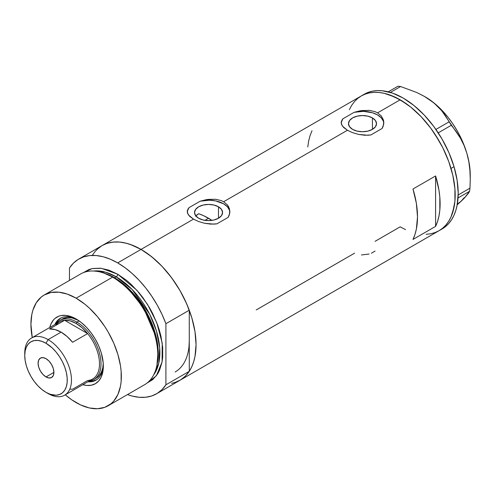 <?xml version="1.0" encoding="UTF-8"?>
<svg xmlns="http://www.w3.org/2000/svg" width="495" height="495" viewBox="0 0 495 495"><rect width="100%" height="100%" fill="white"/><g stroke="black" fill="none" stroke-linecap="round" stroke-linejoin="round"><path stroke-width="0.74" d="M218.474 206.792L218.474 218.246L213.927 220.003L208.562 220.615L203.191 220.003L198.644 218.246A14.021 8.099 180 0 1 194.535 212.522A14.021 8.099 180 0 1 203.191 205.041A14.021 8.099 180 0 1 218.474 206.792L221.513 209.422L222.583 212.522L221.513 215.616L218.474 218.246L218.474 206.792A14.021 8.099 180 0 1 222.583 212.522A14.021 8.099 180 0 1 213.927 220.003A14.021 8.099 180 0 1 198.644 218.246L195.605 215.616L194.535 212.522L195.605 209.422L198.644 206.792L203.191 205.041L208.562 204.423L213.927 205.041L218.474 206.792M196.899 214.91L195.599 216.185L198.644 213.729L196.899 214.91M372.413 117.921L372.413 129.368L367.865 131.125L362.501 131.738L357.13 131.125L352.582 129.368A14.021 8.099 180 0 1 348.474 123.645A14.021 8.099 180 0 1 357.13 116.164A14.021 8.099 180 0 1 372.413 117.921L375.457 120.545L376.522 123.645L375.457 126.745L372.413 129.368L372.413 117.921A14.021 8.099 180 0 1 376.522 123.645A14.021 8.099 180 0 1 367.865 131.125A14.021 8.099 180 0 1 352.582 129.368L349.544 126.745L348.474 123.645L349.544 120.545L352.582 117.921L357.13 116.164L362.501 115.545L367.865 116.164L372.413 117.921M383.792 122.154L383.798 123.243A21.31 12.307 0 0 0 354.117 112.328L361.777 110.546L369.555 110.391L375.154 111.709L377.567 112.854L381.342 116.009L383.433 120L383.792 122.154L383.118 126.466L382.097 128.483L370.879 134.956L364.759 135.253L358.473 134.392L352.52 132.635L347.428 130.259L343.648 127.506L341.562 124.616L341.309 121.696L342.905 118.806L354.117 112.328L360.199 110.787L369.555 110.391L375.154 111.709L377.567 112.854L400.177 99.804L410.906 107.217L416.14 111.759L421.226 116.789L430.737 128.149L439.071 140.865L442.697 147.572L448.687 161.389L452.814 175.273L454.917 188.7L454.917 201.149L452.814 212.145L450.995 216.965L448.687 221.265L445.908 225.015L442.697 228.164L439.071 230.689A77.789 44.915 -120 0 0 450.995 168.356A77.789 44.915 -120 0 0 400.177 99.804L377.567 112.854L381.342 116.009L383.433 120L383.687 124.338L382.097 128.483L370.879 134.956L367.872 135.259L358.473 134.392L352.52 132.635L347.428 130.259L223.629 201.731L227.397 204.887L229.494 208.878L229.748 213.215L228.152 217.361L216.94 223.833L213.933 224.136L204.534 223.27L198.582 221.513L193.489 219.13L141.044 249.412A77.789 44.915 60 0 1 191.862 317.957A77.789 44.915 60 0 1 179.939 380.296L175.942 382.171L171.604 383.378M229.853 211.031L229.859 212.12A21.31 12.307 0 0 0 200.178 201.205L207.838 199.423L215.616 199.268L221.215 200.586L223.629 201.731L227.397 204.887L228.665 206.799L229.853 211.031L229.179 215.344L228.152 217.361L216.94 223.833L210.814 224.13L204.534 223.27L198.582 221.513L193.489 219.13L189.709 216.383L187.624 213.494L187.37 210.573L188.966 207.683L200.178 201.205L206.26 199.664L215.616 199.268L221.215 200.586L223.629 201.731L347.428 130.259L342.385 126.076L341.204 123.162L341.309 121.696M435.588 175.948A77.789 44.915 60 0 1 435.588 226.382L412.985 239.438A77.789 44.915 -120 0 0 412.985 189.003L435.588 175.948L435.588 226.382L412.985 239.438L414.946 234.5L416.363 229.043L417.508 216.829L416.363 203.29L412.985 189.003L435.588 175.948L438.966 190.241L439.826 197.14L439.826 210.084L438.966 215.993L437.549 221.444L435.588 226.382L435.588 175.948M354.587 253.155L256.218 309.944M405.566 229.643L400.177 226.834L375.055 241.337M400.177 99.804A77.789 44.915 -120 0 0 361.282 95.95L365.279 94.075L369.617 92.862L374.245 92.336L379.127 92.485L384.207 93.32L389.441 94.83L400.177 99.804M92.534 254.981L95.312 251.231L98.524 248.082L102.149 245.557A77.789 44.915 60 0 1 141.044 249.412L193.489 219.13L188.447 214.954L187.265 212.039L187.37 210.573M175.125 382.462L180.57 379.919L185.316 376.181L189.269 371.318L165.912 384.807L165.912 323.705L161.958 314.276L157.212 305.062L151.761 296.227L145.709 287.935L139.151 280.325L132.215 273.537L125.012 267.696L117.686 262.894A77.789 44.915 60 0 1 165.912 323.705L189.269 310.216A77.789 44.915 -120 0 0 141.044 249.412L117.686 262.894L110.36 259.231L103.164 256.763L96.222 255.538L89.669 255.581L83.612 256.88L78.16 259.417L73.415 263.154L69.461 268.018A77.789 44.915 60 0 1 78.792 259.046A77.789 44.915 60 0 1 117.686 262.894L141.044 249.412A77.789 44.915 -120 0 0 102.149 245.557L106.153 243.682L110.484 242.47L115.118 241.937L119.994 242.092L125.08 242.927L130.315 244.437L141.044 249.412L151.779 256.825L162.094 266.397L171.604 277.757L179.939 290.472L186.782 304.041L191.862 317.957L194.993 331.681L196.051 344.681L194.993 356.462L193.681 361.752L191.862 366.572L189.554 370.873L186.782 374.616L183.565 377.765L179.939 380.296A77.789 44.915 -120 0 0 189.269 371.318L189.269 340.77A68.199 39.377 60 0 1 175.143 371.986M189.034 346.092L189.269 340.77L189.034 346.092M156.581 393.779A77.789 44.915 60 0 1 127.5 394.577L132.215 396.062L139.151 397.287L145.709 397.244L151.761 395.944L157.212 393.401L161.958 389.67L165.912 384.807A77.789 44.915 60 0 1 156.581 393.779L442.085 228.95A77.789 44.915 -120 0 0 454.026 166.679L451.013 168.418A77.789 44.915 60 0 1 439.071 230.689L435.068 232.563L430.737 233.776L426.102 234.302M349.359 109.673L351.667 105.373L354.439 101.63L357.656 98.474L361.282 95.95A77.789 44.915 60 0 1 451.013 168.418L454.026 166.679A77.789 44.915 -120 0 0 364.295 94.211L78.792 259.046M312.017 130.705L310.049 135.642L308.639 141.1L307.779 147.009M187.939 209.119L188.966 207.683A21.31 12.307 0 0 0 187.265 212.027M187.265 212.039L187.258 211.309M229.853 212.002L229.488 210.189L227.384 206.749L223.629 203.822L215.653 200.914L209.453 200.228L200.178 201.205L188.966 207.683L187.37 211.21M341.878 120.248L342.905 118.806A21.31 12.307 0 0 0 341.204 123.156L341.197 122.432M383.792 123.131L383.427 121.312L381.323 117.872L377.567 114.945L372.494 112.773L363.392 111.35L354.117 112.328L342.905 118.806L341.309 122.333M371.399 253.211L375.08 251.083M361.418 254.968L369.103 254.022M424.19 96.271L434.004 102.991L441.676 110.67L460.344 138.018L463.97 145.264L466.822 153.153A63.935 36.915 -120 0 0 430.984 100.64A63.935 36.915 -120 0 0 425.038 96.76L416.778 92.516L400.61 86.526L397.906 86.254L388.253 91.829L397.906 86.254L400.61 86.526L390.4 92.423L400.61 86.526L416.778 92.516L424.19 96.271L430.984 100.64L436.788 105.454L441.676 110.67L445.723 116.195L451.329 125.278L438.224 132.846L451.329 125.278L456.062 131.348L460.344 138.018L463.97 145.264L466.822 153.153L468.808 161.599L469.904 170.286L470.25 179.171L469.978 188.156L469.594 191.28L458.042 197.944L469.594 191.28L464.329 198.13L457.207 204.763L460.882 201.477L456.978 204.348M449.014 121.881L435.928 129.436L449.014 121.881M470.25 179.171L470.25 175.063A63.935 36.915 -120 0 0 466.822 153.153L468.808 161.599L469.904 170.286L470.25 179.171L469.978 188.156L458.178 194.968L469.978 188.156L469.594 191.28L468.542 193.118L464.329 198.13L460.882 201.477L464.174 197.697M470.25 175.112L469.866 168.077L468.722 160.714L466.822 153.153L464.211 145.518L460.932 137.944L457.04 130.556L452.597 123.484L447.678 116.851L442.382 110.762L436.782 105.33L430.984 100.64L425.038 96.76A63.935 36.915 -120 0 0 424.852 96.649M439.034 230.707L442.66 228.189L445.884 225.046L448.662 221.302L450.976 217.008L454.113 206.91L454.911 201.205L454.917 188.756L452.826 175.335L448.711 161.45L442.728 147.64L435.105 134.423L430.774 128.205L421.27 116.839L410.955 107.26L405.615 103.257L394.831 97.02L384.256 93.332L379.17 92.491L374.288 92.33L369.654 92.856L365.316 94.062L361.313 95.931L357.687 98.449L354.469 101.593L351.685 105.336M400.127 226.809L405.516 229.618M442.047 228.968L445.679 226.45L448.897 223.301L451.675 219.563L453.989 215.269L455.808 210.455L457.126 205.165L458.197 193.397L457.145 180.397L454.026 166.679L448.953 152.763L442.115 139.182L433.787 126.466L424.283 115.1L413.969 105.522L403.239 98.09L392.504 93.103L382.183 90.752L377.301 90.591L372.673 91.117L368.329 92.317L364.326 94.192M77.14 319.591A35.696 20.611 -120 0 0 54.815 324.565A35.696 20.611 60 0 1 60.248 318.353A35.696 20.611 60 0 1 77.14 319.591M76.137 318.99L81.446 322.66L86.551 327.393L91.253 333.011L95.374 339.292L98.759 346.005L101.271 352.892L103.208 362.953L102.818 371.931L101.271 376.93L98.759 380.909L95.374 383.712L91.253 385.24L86.551 385.426L82.801 384.695A38.468 22.207 60 0 0 103.337 366.102A38.468 22.207 60 0 0 76.137 318.99L76.137 318.99A38.468 22.207 60 0 0 49.766 327.48L51.01 323.872L53.522 319.894L55.112 318.335L58.88 316.156L61.027 315.556L65.73 315.371L70.835 316.528L76.137 318.99M62.104 319.127A34.099 19.689 60 0 1 78.34 320.364L72.152 317.976L67.784 317.543L63.855 318.304L59.846 320.432A34.099 19.689 60 0 1 76.892 322.121L76.137 323.427A33.035 19.07 60 0 1 87.652 333.581L72.579 342.28A33.035 19.07 -120 0 0 61.071 332.126L48.108 339.613L45.998 343.264A30.053 17.35 60 0 1 67.246 380.067A30.053 17.35 60 0 1 45.998 392.337L48.108 393.556A33.035 19.07 -120 0 0 71.466 380.067A33.035 19.07 -120 0 0 48.108 339.613A33.035 19.07 60 0 1 69.69 368.719A33.035 19.07 60 0 1 64.628 395.189A33.035 19.07 60 0 1 48.108 393.556L45.998 392.337L50.144 394.261L56.015 395.22L59.48 394.552L62.426 392.851L64.74 390.184L66.33 386.663L67.147 382.412L67.147 377.605L66.33 372.419L64.74 367.055L62.426 361.721L59.48 356.617L56.015 351.945L52.167 347.88L45.998 343.264L41.852 341.346L37.867 340.436L34.192 340.585L30.975 341.779L28.333 343.969L26.365 347.075L25.158 350.98L24.75 355.534L25.158 360.558L26.365 365.854L28.333 371.231L30.975 376.478L34.192 381.385L37.867 385.772L41.852 389.472L45.998 392.337A30.053 17.35 60 0 1 24.75 355.534A30.053 17.35 60 0 1 45.998 343.264L48.108 339.613L61.071 332.126A33.035 19.07 -120 0 0 49.556 328.983L64.622 320.284L87.652 333.581A33.035 19.07 60 0 1 99.495 363.887A33.035 19.07 60 0 1 87.652 380.513L72.579 389.219L69.875 389.169M60.786 318.062A35.696 20.611 -120 0 0 55.873 323.959M199.151 213.902L203.835 215.801L211.971 220.374A68.199 39.377 -120 0 0 208.562 218.264L204.955 220.343L208.562 218.264A68.199 39.377 -120 0 0 198.644 213.729M108.108 405.77L144.571 384.72A63.935 36.915 -120 0 0 154.372 333.488A63.935 36.915 -120 0 0 112.6 277.144A63.935 36.915 60 0 1 156.797 365.861L157.107 364.376A62.593 36.141 -120 0 0 113.838 277.522L112.6 277.144L76.137 298.194A63.935 36.915 60 0 1 117.909 354.538A63.935 36.915 60 0 1 108.108 405.77A63.935 36.915 60 0 1 76.137 402.602A63.935 36.915 60 0 1 65.284 394.812L71.707 399.793L80.567 404.91L89.261 407.936L97.453 408.746L104.822 407.311L111.084 403.697L113.732 401.105L117.909 394.49L120.483 386.187L121.133 381.49L121.133 371.256L120.483 365.817L117.909 354.538L113.732 343.097L108.108 331.941L104.822 326.601L97.453 316.664L89.261 308.02L84.961 304.289L76.137 298.194L112.6 277.144A63.935 36.915 -120 0 0 80.635 273.976L44.173 295.026A63.935 36.915 60 0 1 76.137 298.194L67.32 294.104L58.837 292.18L51.022 292.489L44.173 295.026L41.19 297.105L36.265 302.773L32.874 310.266L31.798 314.616L30.931 324.299L32.249 337.596A63.935 36.915 60 0 1 44.173 295.026M114.568 277.751L128.31 288.245L143.866 307.68L155.919 335.746L158.202 350.639L157.2 363.943A61.807 35.683 60 0 0 114.568 277.751L116.183 276.816L132.184 289.563L149.744 314.344L156.432 330.864L159.718 348.053L158.722 363.404L153.716 374.802A61.807 35.683 -120 0 0 154.18 324.299A61.807 35.683 -120 0 0 116.183 276.816A2.128 1.231 120 0 0 117.686 274.205L108.869 270.122L100.386 268.191L92.571 268.507L89.007 269.497L83.278 272.683L92.089 268.606L101.308 268.296L117.686 274.205A2.128 1.231 -60 0 1 116.183 276.816L114.568 277.751A61.807 35.683 60 0 0 104.94 273.432L114.568 277.751A1.064 0.613 -60 0 1 114.37 277.831M156.946 365.112L158.047 351.654L155.789 336.538L143.6 307.989L127.809 288.201L113.838 277.522L103.808 273.061M116.183 276.816L105.751 272.256L93.796 271.019A61.807 35.683 -120 0 1 116.183 276.816M69.461 268.018L69.461 280.424L69.461 268.018M117.686 274.205L126.51 280.306L130.81 284.031L138.996 292.675L142.801 297.507L149.657 307.952L152.633 313.471L157.559 324.825L159.458 330.549L160.949 336.235L162.682 347.273L162.682 357.508L162.026 362.198L159.458 370.507L157.559 374.041L152.633 379.708L147.009 383.074L156.37 375.767L162.069 361.993L162.224 343.165L156.791 322.783L147.566 304.481L136.936 290.293L117.686 274.205M189.269 340.77L189.269 371.318L165.912 384.807L165.912 323.705L189.269 310.216L189.269 340.77L189.269 310.216L185.316 300.787L180.57 291.574L175.125 282.744L169.067 274.447L162.508 266.836L155.572 260.054L148.376 254.207L141.044 249.412L133.718 245.749L126.522 243.28L119.58 242.055L113.027 242.092L106.969 243.392L102.112 245.576M101.518 245.935L96.779 249.672M103.084 272.819A63.935 36.915 60 0 1 112.6 277.144L113.838 277.522A62.593 36.141 -120 0 0 104.519 273.29L103.084 272.819M88.902 381.175A35.696 20.611 -120 0 0 96.469 379.863M103.319 364.939A35.696 20.611 60 0 1 95.95 380.185A35.696 20.611 60 0 1 87.85 381.781A35.696 20.611 -120 0 0 103.319 364.939M88.815 381.162L93.178 380.989L97.001 379.572M61.306 317.747L58.163 320.352L55.83 324.039M93.945 379.498A34.099 19.689 60 0 1 89.18 381.014A34.099 19.689 -120 0 0 100.145 356.035A34.099 19.689 -120 0 0 76.892 322.121A34.099 19.689 60 0 1 99.167 352.174A34.099 19.689 60 0 1 93.945 379.498L96.203 378.192A34.099 19.689 60 0 0 103.251 363.516L102.799 367.742L101.432 372.178L99.204 375.705L96.203 378.192A34.099 19.689 60 0 1 95.034 378.78M45.998 376.936A11.187 6.46 60 0 1 38.69 367.08A11.187 6.46 60 0 1 40.404 358.114A11.187 6.46 60 0 1 45.998 358.665L49.024 361.109L51.591 364.574L53.305 368.528L53.912 372.37L45.998 376.936L42.972 374.492L40.404 371.033L38.69 367.08L38.084 363.231L38.69 360.082L40.404 358.114L42.972 357.613L45.998 358.665A11.187 6.46 60 0 1 53.305 368.528A11.187 6.46 60 0 1 51.591 377.493L49.024 377.988L45.998 376.936L53.912 372.37L53.305 375.519L51.591 377.493A11.187 6.46 60 0 1 45.998 376.936M64.628 395.189L92.658 379.009A33.035 19.07 -120 0 0 87.652 333.581L82.09 327.758L76.137 323.427L70.185 320.884L64.622 320.284A33.035 19.07 60 0 1 76.137 323.427L76.892 322.121L79.07 320.865L76.892 322.121A34.099 19.689 -120 0 0 56.145 323.798A34.099 19.689 60 0 1 59.846 320.432M55.817 325.37A33.035 19.07 60 0 1 64.622 320.284A33.035 19.07 -120 0 0 59.623 321.793L31.593 337.974A33.035 19.07 60 0 1 48.108 339.613A33.035 19.07 -120 0 0 24.75 353.096L24.75 355.534M24.775 354.358A33.035 19.07 60 0 1 31.593 337.974M87.652 333.581L72.579 342.28L67.023 336.458L61.071 332.126L55.118 329.583L49.556 328.983L64.622 320.284L87.652 333.581"/></g></svg>
